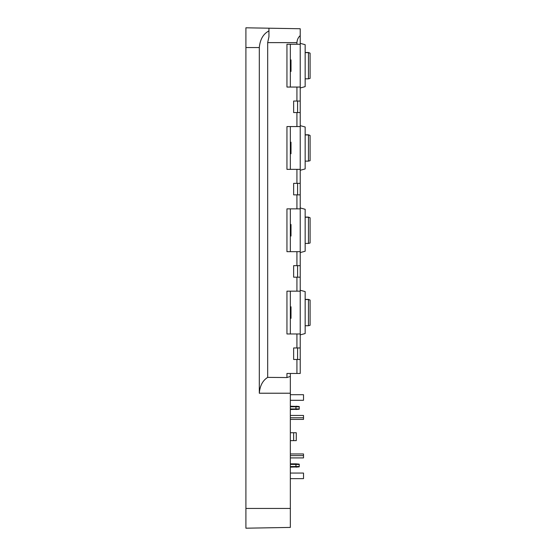 <?xml version="1.0" encoding="UTF-8"?>
<svg xmlns="http://www.w3.org/2000/svg" width="556" height="556" viewBox="0 0 556 556"><rect width="100%" height="100%" fill="white"/><g stroke="black" fill="none" stroke-linecap="round" stroke-linejoin="round"><path stroke-width="0.83" d="M290.343 318.331L291.003 318.331L291.003 308.761L290.343 308.761M291.003 309.338L290.343 309.463M290.343 306.926L291.003 306.808L291.003 308.761M291.003 226.382L291.003 229.85L290.343 229.85M290.343 226.577L291.003 226.577L291.003 224.506L290.343 224.506M290.343 236.029L291.003 236.029L291.003 234.145M290.343 230.677L291.003 230.677L291.003 233.951L290.343 233.951M291.003 230.677L291.003 229.85M290.343 153.72L291.003 153.72L291.003 152.281L290.343 152.365M290.343 148.084L291.003 148.084L291.003 152.281L290.343 152.281M290.343 148.167L291.003 148.167L291.003 147.757L290.343 147.757M290.343 142.204L291.003 142.204L291.003 147.757M291.003 71.21L291.003 59.895L290.343 59.895M290.343 393.224L259.305 393.224C259.909 385.788 262.703 380.506 267.679 377.378L286.952 377.552L290.343 376.433L290.343 508.448L245.905 508.448L245.905 528.2L278.82 527.623L245.905 528.2M245.905 508.448L245.905 27.8L300.219 28.745L300.219 44.258L286.952 44.258L286.952 87.056L296.932 87.056L296.932 101.046L293.637 101.046L293.637 112.569L296.932 112.569L296.932 126.566L286.952 126.566L286.952 169.358L296.932 169.358L296.932 183.355L293.637 183.355L293.637 194.871L296.932 194.871L296.932 208.868L286.952 208.868L286.952 251.666L296.932 251.666L296.932 265.657L293.637 265.657L293.637 277.18L296.932 277.18L296.932 291.17L286.952 291.17L286.952 333.968L296.932 333.968L296.932 347.959L293.637 347.959L293.637 359.482L296.932 359.482L296.932 373.472L286.952 373.472L286.952 377.552M259.305 393.224L259.305 47.552C260.083 39.393 263.301 33.846 268.944 30.914L268.944 28.203M290.343 508.448L290.343 527.422L278.82 527.623L290.343 527.422M267.679 377.378L267.679 42.617L268.944 36.759L268.944 30.914M296.932 44.258L296.932 42.617C297.119 39.747 298.218 37.398 300.219 35.577M296.932 333.968L300.219 333.968L300.219 373.472L296.932 373.472M296.932 87.056L300.219 87.056L300.219 101.046L296.932 101.046M300.219 101.046L300.219 126.566L296.932 126.566M296.932 169.358L300.219 169.358L300.219 183.355L296.932 183.355M300.219 183.355L300.219 208.868L296.932 208.868M296.932 251.666L300.219 251.666L300.219 265.657L296.932 265.657M300.219 265.657L300.219 291.17L296.932 291.17M296.932 42.617L267.679 42.617L268.944 36.759M290.343 376.433L290.343 373.472M300.219 359.482L296.932 359.482M300.219 347.959L296.932 347.959M300.219 277.18L296.932 277.18M300.219 194.871L296.932 194.871M300.219 112.569L296.932 112.569M290.343 291.17L290.343 333.968M290.343 208.868L290.343 251.666M290.343 126.566L290.343 169.358M290.343 44.258L290.343 87.056M290.343 455.607L303.513 455.607L303.513 453.96L290.343 453.96M290.343 478.653L303.513 478.653L303.513 473.059L290.343 473.059M290.343 457.915L303.513 457.915L303.513 455.607M290.343 464.392L299.232 464.482L299.232 464.128L295.945 463.836L290.343 463.836M299.232 464.482L299.232 466.845L290.343 467.13M295.945 467.13L299.232 466.845L295.945 467.13L299.232 466.845L295.945 467.13L299.232 466.845L295.945 467.13L299.232 466.845L295.945 467.13L295.945 463.836L299.232 464.128L295.945 463.836M299.232 466.484L290.343 466.574M290.343 419.398L303.513 419.398L303.513 415.443L290.343 415.443M290.343 394.704L303.513 394.704L303.513 400.299L290.343 400.299M290.343 417.751L303.513 417.751M299.232 409.23L299.232 408.875L295.945 408.966L295.945 409.522L299.232 409.23L290.343 409.522M299.232 408.875L299.232 406.512L290.343 406.227M299.232 406.512L295.945 406.227L299.232 406.512L295.945 406.227L299.232 406.512L295.945 406.227L299.232 406.512L295.945 406.227L299.232 406.512L295.945 406.227L299.232 406.512L295.945 406.227L295.945 406.783L290.343 406.783M299.232 406.874L295.945 406.783L295.945 408.966L290.343 408.966M310.095 325.295L308.455 325.733L310.095 325.295L310.095 300.073L308.455 299.545L305.161 299.545L308.455 299.545L308.455 325.733L305.161 325.733M308.455 299.399L310.095 300.073L308.455 299.399L305.161 299.399M300.219 334.872L305.161 333.551L305.161 291.587L300.219 290.26M300.219 333.968L300.219 291.17M308.455 243.431L310.095 242.993L310.095 217.771L308.455 217.243L305.161 217.243L308.455 217.243L308.455 243.431L305.161 243.431M308.455 217.097L310.095 217.771L308.455 217.097L305.161 217.097M300.219 252.57L305.161 251.242L305.161 209.285L300.219 207.958M300.219 251.666L300.219 208.868M308.455 161.129L310.095 160.691L310.095 135.469L308.455 134.941L305.161 134.941L308.455 134.941L308.455 161.129L305.161 161.129M308.455 134.795L310.095 135.469L308.455 134.795L305.161 134.795M300.219 170.268L305.161 168.941L305.161 126.983L300.219 125.656M300.219 169.358L300.219 126.566M308.455 78.827L310.095 78.389L310.095 53.161L308.455 52.639L305.161 52.639L308.455 52.639L308.455 78.827L305.161 78.827M308.455 52.493L310.095 53.161L308.455 52.493L305.161 52.493M300.219 87.966L305.161 86.639L305.161 44.682L300.219 43.354M300.219 87.056L300.219 44.258M297.585 359.482L297.585 347.959M297.585 277.18L297.585 265.657M297.585 194.871L297.585 183.355M297.585 112.569L297.585 101.046M293.637 432.728L293.637 440.63L296.272 440.63L296.272 432.728L290.343 432.728M293.637 440.63L290.343 440.63M291.003 317.914L290.343 317.914M291.003 225.945L290.343 225.945M291.003 234.583L290.343 234.583M291.003 153.025L290.343 153.025M291.003 142.614L290.343 142.614M291.003 70.807L290.343 70.807M291.003 62.119L290.343 62.119M291.003 60.312L290.343 60.312M259.305 47.552L245.905 47.552M291.003 306.808L290.343 306.808M291.003 71.418L290.343 71.418M291.003 62.529L290.343 62.529"/></g></svg>
